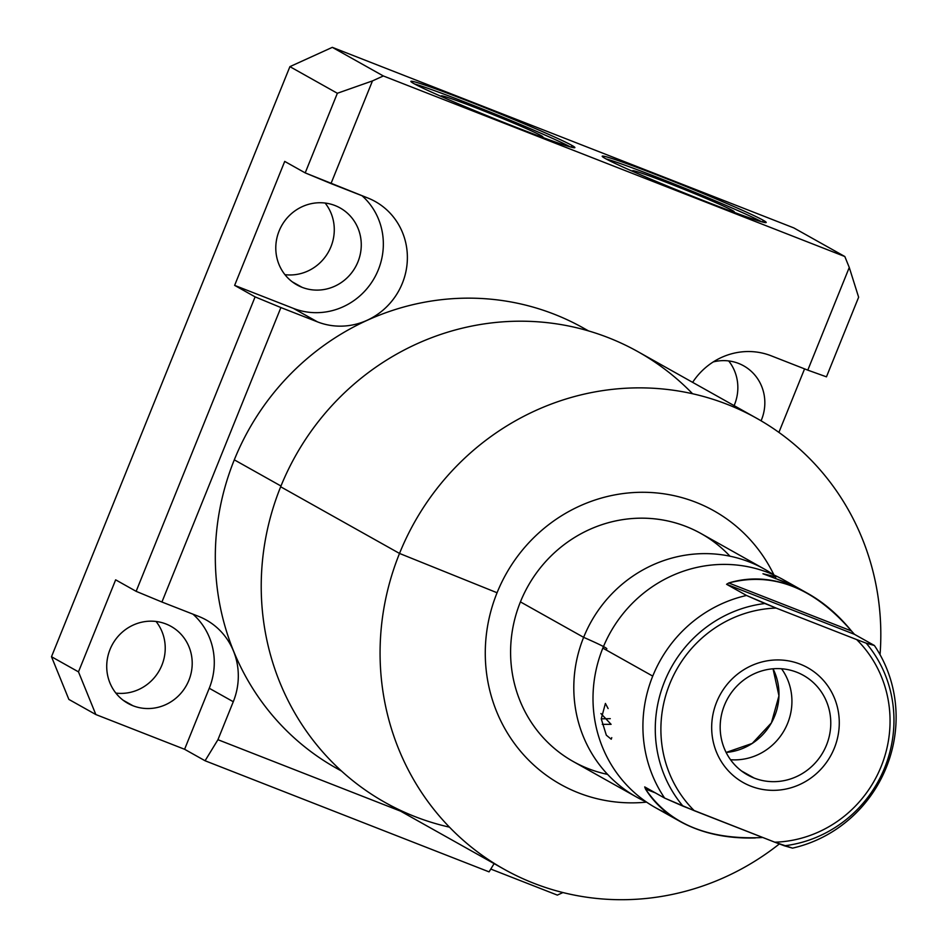 <?xml version="1.0" encoding="UTF-8"?>
<svg xmlns="http://www.w3.org/2000/svg" width="947" height="947" viewBox="0 0 947 947"><rect width="100%" height="100%" fill="white"/><g stroke="black" fill="none" stroke-linecap="round" stroke-linejoin="round"><path stroke-width="1.42" d="M588.229 330.823A252.364 241.97 119.3 0 0 367.152 320.335A252.364 241.97 119.3 0 0 234.3 459.84A252.364 241.97 119.3 0 0 233.542 651.015A252.364 241.97 119.3 0 0 341.37 770.905M400.605 811.165L217.94 739.702L233.282 701.727A66.906 64.147 119.3 0 0 233.483 651.051A66.906 64.147 119.3 0 0 198.539 616.343L161.925 602.02L280.892 307.562L317.505 321.885A66.906 64.147 119.3 0 0 367.128 320.275A66.906 64.147 119.3 0 0 407.376 257.785A66.906 64.147 119.3 0 0 367.602 197.911L330.988 183.576L372.467 80.909L383.334 75.961L844.819 256.519L849.27 267.468L807.791 370.135L771.166 355.8A66.906 64.147 119.3 0 0 692.624 382.363A66.906 64.147 119.3 0 1 771.166 355.8L807.791 370.135L849.27 267.468L858.633 297.216L826.459 376.835L807.791 370.135L826.459 376.835L858.633 297.216L849.27 267.468L844.819 256.519L793.799 227.907L332.314 47.35L383.334 75.961L844.819 256.519L793.799 227.907L332.314 47.35L383.334 75.961L372.467 80.909L330.988 183.576L305.194 172.887L337.357 93.268L372.467 80.909L337.357 93.268L289.9 66.645L332.314 47.35L289.9 66.645L51.493 656.721L289.9 66.645L337.357 93.268L305.194 172.887L367.602 197.911A66.906 64.147 119.3 0 1 375.284 201.545A66.906 64.147 119.3 0 1 407.222 262.177A66.906 64.147 119.3 0 1 367.128 320.275A66.906 64.147 119.3 0 1 317.505 321.885L280.892 307.562L161.925 602.02L198.539 616.343A66.906 64.147 119.3 0 1 206.233 619.989A66.906 64.147 119.3 0 1 233.483 651.051A66.906 64.147 119.3 0 1 233.282 701.727L217.94 739.702L400.605 811.165M571.917 145.412A88.438 3.326 -158 0 1 514.789 126.78A88.438 3.326 -158 0 1 413.851 83.573A88.438 3.326 -158 0 1 470.979 102.205A88.438 3.326 -158 0 1 571.917 145.412L571.219 147.152L571.917 145.412A88.438 3.326 22 0 0 482.449 106.727A88.438 3.326 22 0 0 410.88 81.359A88.438 3.326 22 0 0 413.851 83.573A88.438 3.326 22 0 0 503.319 122.258A88.438 3.326 22 0 0 574.888 147.625A88.438 3.326 22 0 0 571.917 145.412M763.235 220.272A88.438 3.326 -158 0 1 706.107 201.64A88.438 3.326 -158 0 1 605.169 158.433A88.438 3.326 -158 0 1 662.296 177.065A88.438 3.326 -158 0 1 763.235 220.272L762.536 222.012L763.235 220.272A88.438 3.326 22 0 0 673.767 181.587A88.438 3.326 22 0 0 602.197 156.219A88.438 3.326 22 0 0 605.169 158.433A88.438 3.326 22 0 0 694.636 197.118A88.438 3.326 22 0 0 766.206 222.486A88.438 3.326 22 0 0 763.235 220.272M605.973 158.871A88.438 3.326 -158 0 1 684.669 188.204A88.438 3.326 -158 0 1 761.648 221.764A88.438 3.326 22 0 0 684.669 188.204A88.438 3.326 22 0 0 605.973 158.871M634.466 172.129A54.784 2.06 -158 0 1 669.849 183.671A54.784 2.06 -158 0 1 732.374 210.435A54.784 2.06 -158 0 1 731.913 211.512A54.784 2.06 22 0 0 734.15 211.868A54.784 2.06 22 0 0 732.374 210.435A54.784 2.06 22 0 0 676.004 186.097A54.784 2.06 22 0 0 632.632 170.851A54.784 2.06 22 0 0 634.466 172.129A54.784 2.06 22 0 0 634.49 172.153A54.784 2.06 -158 0 1 634.466 172.129M730.871 211.122L732.374 210.435L730.871 211.122M68.871 699.419L51.493 656.721L78.483 671.861L95.848 714.547L184.594 749.278L209.251 688.256A66.906 64.147 119.3 0 0 192.951 614.165A66.906 64.147 -60.7 0 1 209.251 688.256L233.282 701.727L209.251 688.256L184.594 749.278L95.848 714.547L68.871 699.419L51.493 656.721L78.483 671.861L115.652 579.836L78.483 671.861L95.848 714.547L68.871 699.419M115.889 693.097A44.118 42.295 119.3 0 0 159.38 670.417A44.118 42.295 119.3 0 0 156.066 621.481A44.118 42.295 -60.7 0 1 159.38 670.417A44.118 42.295 -60.7 0 1 115.889 693.097M734.103 405.624A44.118 42.295 119.3 0 0 728.693 360.937A44.118 42.295 -60.7 0 1 734.103 405.624M284.94 274.666A44.118 42.295 119.3 0 0 328.431 251.973A44.118 42.295 119.3 0 0 325.117 203.037A44.118 42.295 -60.7 0 1 328.431 251.973A44.118 42.295 -60.7 0 1 284.94 274.666M778.896 432.4L804.571 368.868L778.896 432.4M738.601 363.435A44.118 42.295 -60.7 0 1 761.068 420.811A44.118 42.295 119.3 0 0 743.679 365.838A44.118 42.295 119.3 0 0 738.601 363.435A44.118 42.295 119.3 0 0 713.28 361.92A44.118 42.295 -60.7 0 1 738.601 363.435M284.716 161.404L234.631 285.378L293.475 308.414A66.906 64.147 119.3 0 0 373.236 279.921A66.906 64.147 119.3 0 0 362.014 195.721A66.906 64.147 -60.7 0 1 373.236 279.921A66.906 64.147 -60.7 0 1 293.475 308.414L317.505 321.885L293.475 308.414L234.631 285.378L284.716 161.404L305.194 172.887L284.716 161.404M335.037 205.546A44.118 42.295 -60.7 0 1 357.942 261.846A44.118 42.295 -60.7 0 1 302.01 287.296A44.118 42.295 -60.7 0 1 279.105 230.997A44.118 42.295 -60.7 0 1 335.037 205.546A44.118 42.295 119.3 0 0 280.288 228.322A44.118 42.295 119.3 0 0 296.944 284.893A44.118 42.295 119.3 0 0 302.01 287.296A44.118 42.295 119.3 0 0 356.77 264.521A44.118 42.295 119.3 0 0 340.103 207.938A44.118 42.295 119.3 0 0 335.037 205.546M557.333 895.104L562.956 892.548L557.333 895.104L490.771 869.062L557.333 895.104M165.974 623.978A44.118 42.295 -60.7 0 1 188.891 680.277A44.118 42.295 -60.7 0 1 132.947 705.74A44.118 42.295 -60.7 0 1 110.041 649.429A44.118 42.295 -60.7 0 1 165.974 623.978A44.118 42.295 119.3 0 0 111.225 646.754A44.118 42.295 119.3 0 0 127.881 703.337A44.118 42.295 119.3 0 0 132.947 705.74A44.118 42.295 119.3 0 0 187.707 682.953A44.118 42.295 119.3 0 0 171.052 626.381A44.118 42.295 119.3 0 0 165.974 623.978M489.066 871.867L205.073 760.761L184.594 749.278L205.073 760.761L217.94 739.702L205.073 760.761L489.066 871.867L494.109 863.617L489.066 871.867M136.131 591.33L161.925 602.02L136.131 591.33L255.098 296.873L280.892 307.562L255.098 296.873L234.631 285.378L255.098 296.873L136.131 591.33L115.652 579.836L136.131 591.33M123.193 700.259L132.947 705.74L123.193 700.259M292.256 281.827L302.01 287.296L292.256 281.827M443.149 97.281A54.784 2.06 22 0 0 443.172 97.292A54.784 2.06 -158 0 1 443.149 97.281A54.784 2.06 -158 0 1 478.531 108.822A54.784 2.06 -158 0 1 541.057 135.587L539.553 136.261L541.057 135.587A54.784 2.06 22 0 0 484.686 111.249A54.784 2.06 22 0 0 441.314 96.002A54.784 2.06 22 0 0 443.149 97.281M540.595 136.652A54.784 2.06 22 0 0 542.832 137.007A54.784 2.06 22 0 0 541.057 135.587A54.784 2.06 -158 0 1 540.595 136.652M570.331 146.915A88.438 3.326 22 0 0 493.34 113.356A88.438 3.326 22 0 0 414.644 84.011A88.438 3.326 -158 0 1 493.34 113.356A88.438 3.326 -158 0 1 570.331 146.915M341.595 771.118L336.339 768.171A252.364 241.97 -60.7 0 1 233.542 651.015A252.364 241.97 -60.7 0 1 234.3 459.84L280.975 486.024L234.3 459.84A252.364 241.97 -60.7 0 1 367.152 320.335A252.364 241.97 -60.7 0 1 583.281 327.97L588.537 330.917M449.47 827.157A258.424 247.783 -60.7 0 1 280.667 486.77A258.424 247.783 -60.7 0 1 692.577 393.751M504.017 869.18L385.169 802.511A258.424 247.783 -60.7 0 1 280.667 486.77L399.516 553.439A258.424 247.783 119.3 0 0 504.017 869.18A258.424 247.783 119.3 0 0 779.322 843.966A258.424 247.783 -60.7 0 1 475.879 850.655A258.424 247.783 -60.7 0 1 399.516 553.439L497.068 592.751A156.811 150.36 119.3 0 1 633.129 492.582A156.811 150.36 119.3 0 1 773.971 575.018A156.811 150.36 119.3 0 0 633.129 492.582A156.811 150.36 119.3 0 0 497.068 592.751L399.516 553.439A258.424 247.783 -60.7 0 1 689.38 393.052A258.424 247.783 -60.7 0 1 880.047 654.685A258.424 247.783 119.3 0 0 756.878 418.396A258.424 247.783 119.3 0 0 399.516 553.439L280.667 486.77A258.424 247.783 -60.7 0 1 638.029 351.728L756.878 418.396M497.068 592.751A156.811 150.36 119.3 0 0 646.576 802.121A156.811 150.36 119.3 0 1 497.068 592.751M607.607 774.397A130.674 125.3 -60.7 0 1 520.424 601.89A130.674 125.3 -60.7 0 1 729.995 556.209M636.479 797.007L573.255 761.542A130.674 125.3 -60.7 0 1 520.424 601.89L583.636 637.343A130.674 125.3 119.3 0 0 636.479 797.007A130.674 125.3 119.3 0 0 646.328 801.943A130.674 125.3 119.3 0 1 583.636 637.343L520.424 601.89A130.674 125.3 -60.7 0 1 701.123 533.599L764.347 569.064A130.674 125.3 119.3 0 0 583.636 637.343A65.236 2.45 -158 0 1 606.826 648.825M603.476 646.564A65.236 2.45 22 0 0 583.636 637.343A130.674 125.3 119.3 0 1 773.699 574.888A130.674 125.3 119.3 0 0 764.347 569.064M668.606 814.041A130.674 125.3 -60.7 0 1 602.837 648.115A130.674 125.3 -60.7 0 1 787.715 582.287L787.715 582.287M680.005 821.416L655.679 807.779A130.674 125.3 -60.7 0 1 602.837 648.115L652.743 676.111A130.674 125.3 -60.7 0 1 746.52 595.474L776.149 608.081A118.268 113.391 119.3 0 0 669.789 683.793A118.268 113.391 119.3 0 0 694.281 810.703L774.8 842.203L792.521 848.133A130.674 125.3 119.3 0 0 886.285 767.484A130.674 125.3 -60.7 0 1 792.521 848.133L784.365 845.801A123.181 118.103 119.3 0 0 884.687 767.733A123.181 118.103 119.3 0 0 866.233 643.179L874.389 645.499A130.674 125.3 -60.7 0 1 886.285 767.484A130.674 125.3 119.3 0 0 874.389 645.499L866.233 643.179A123.181 118.103 -60.7 0 1 884.687 767.733A123.181 118.103 -60.7 0 1 784.365 845.801L774.8 842.203A118.268 113.391 119.3 0 0 881.16 766.49A118.268 113.391 119.3 0 0 856.668 639.58L866.233 643.179L856.668 639.58A118.268 113.391 -60.7 0 1 881.16 766.49A118.268 113.391 -60.7 0 1 774.8 842.203L683.012 806.157L664.652 798.096L644.706 786.91L645.499 789.017C653.726 802.369 665.421 813.284 680.585 821.747C702.035 833.384 726.953 838.782 755.339 837.941M762.808 837.515C708.32 840.155 669.221 823.985 645.499 789.017L644.706 786.91L664.652 798.096L694.281 810.703A118.268 113.391 -60.7 0 1 669.789 683.793A118.268 113.391 -60.7 0 1 776.149 608.081L764.88 603.523A123.181 118.103 119.3 0 0 664.545 681.603A123.181 118.103 119.3 0 0 683.012 806.157A123.181 118.103 -60.7 0 1 664.545 681.603A123.181 118.103 -60.7 0 1 764.88 603.523L746.52 595.474A130.674 125.3 119.3 0 0 652.743 676.111A130.674 125.3 119.3 0 0 664.652 798.096A130.674 125.3 -60.7 0 1 652.743 676.111L602.837 648.115A130.674 125.3 -60.7 0 1 783.536 579.836L793.917 585.648M602.268 724.337L611.099 724.348L600.919 713.553M776.149 608.081L856.668 639.58L776.149 608.081M754.108 778.032A57.08 54.725 119.3 0 0 826.482 745.1A57.08 54.725 119.3 0 0 796.841 672.252A57.08 54.725 119.3 0 0 724.467 705.184A57.08 54.725 119.3 0 0 754.108 778.032A57.08 54.725 119.3 0 0 824.955 748.556A57.08 54.725 119.3 0 0 803.399 675.365A57.08 54.725 119.3 0 0 796.841 672.252A57.08 54.725 119.3 0 0 725.994 701.727A57.08 54.725 119.3 0 0 747.55 774.918A57.08 54.725 119.3 0 0 754.108 778.032L741.477 770.941L754.108 778.032M773.036 668.795A57.08 54.725 -60.7 0 1 726.124 752.439L752.249 743.419L771.414 722.869L778.955 695.796L773.036 668.795M645.499 789.017L655.229 792.817L645.499 789.017M746.52 595.474L726.574 584.287L854.443 634.312L874.389 645.499L854.443 634.312L851.46 630.986C838.355 614.887 823.618 602.268 807.246 593.13C780.435 578.676 754.262 575.291 728.752 582.973L726.574 584.287L746.52 595.474M777.807 579.446L794.036 585.921M796.829 587.294L793.87 585.625M728.752 582.973L726.574 584.287L854.443 634.312L851.46 630.986L728.752 582.973C772.918 571.514 813.816 587.519 851.46 630.986L728.752 582.973M775.759 576.782L775.534 578.653L775.759 576.782L762.962 573.764L785.596 582.31M797.019 587.4L807.874 593.485M797.125 587.46L786.223 581.517M608.104 708.557L605.417 703.432L601.25 718.832L610.282 718.666L601.25 718.832L606.329 735.192L611.229 739.228L611.75 737.63M750.817 786.152A65.852 63.141 119.3 0 0 832.555 752.155A65.852 63.141 119.3 0 0 807.696 667.706A65.852 63.141 119.3 0 0 800.12 664.131A65.852 63.141 119.3 0 0 718.394 698.128A65.852 63.141 119.3 0 0 743.253 782.577A65.852 63.141 119.3 0 0 750.817 786.152M781.559 668.771A57.08 54.725 -60.7 0 1 784.365 730.125A57.08 54.725 -60.7 0 1 730.539 759.719"/></g></svg>
